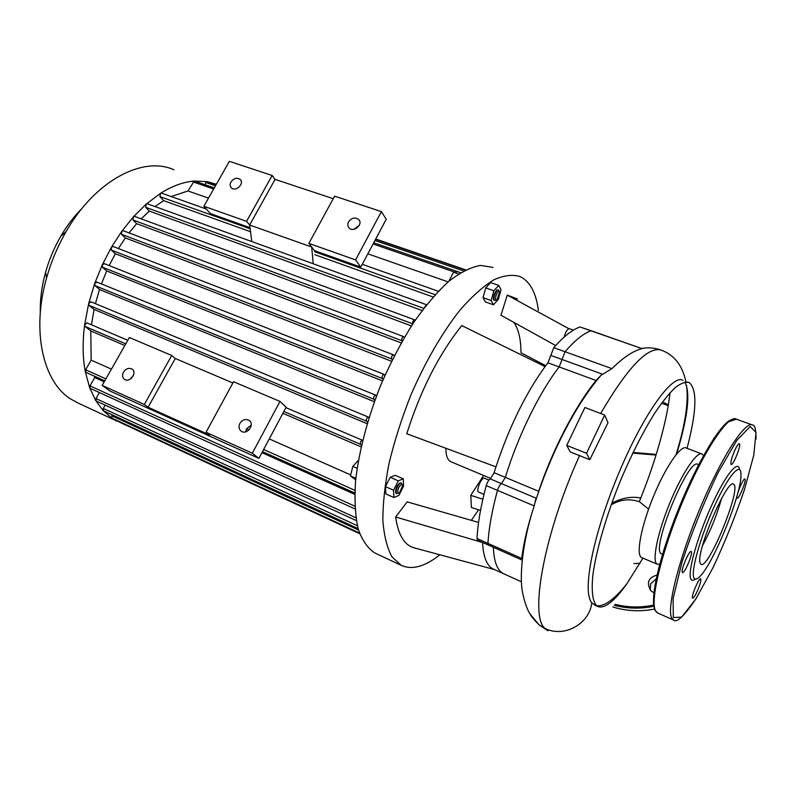 <?xml version="1.0" encoding="UTF-8"?>
<svg xmlns="http://www.w3.org/2000/svg" width="796" height="796" viewBox="0 0 796 796"><rect width="100%" height="100%" fill="white"/><g stroke="black" fill="none" stroke-linecap="round" stroke-linejoin="round"><path stroke-width="1.19" d="M251.805 241.556L249.645 225.019L246.571 221.348L203.885 206.244L210.353 213.577L249.994 227.696M313.226 263.765L311.694 247.039L249.645 225.019L275.078 179.389L333.225 198.682M175.269 358.479L148.106 407.234L144.345 404.467L171.697 355.474L175.269 358.479L232.89 382.975M311.694 247.039L314.48 250.641L360.757 267.118L355.593 259.914L308.888 243.387L311.694 247.039M206.025 432.308L252.322 453.213L279.983 401.433L233.566 381.732L206.025 432.308L209.527 434.984L148.106 407.234M279.983 401.433L286.162 407.174L258.889 458.397L109.967 391.025L102.167 385.423L144.345 404.467M171.697 355.474L129.37 337.504L102.167 385.423M239.855 423.432C242.472 419.641 245.556 418.636 249.108 420.417C255.267 424.338 247.009 435.531 241.188 431.134C238.84 429.193 238.392 426.626 239.855 423.432M123.489 372.1C125.967 368.578 128.813 367.573 131.997 369.085C137.628 372.498 129.828 383.224 124.524 379.344C122.355 377.573 122.007 375.165 123.489 372.1M133.499 375.234L130.574 378.936M251.247 425.154L246.481 428.885L245.636 431.85M252.322 453.213L258.889 458.397M246.571 221.348L272.162 175.498L275.078 179.389M360.757 267.118L386.229 219.298L381.393 211.607L334.609 196.144L308.888 243.387M203.885 206.244L229.367 161.349L272.162 175.498M381.393 211.607L355.593 259.914M348.548 221.875C347.404 224.233 347.593 226.263 349.116 227.964C353.683 232.999 363.653 224.104 358.658 219.437C354.996 216.99 351.633 217.805 348.548 221.875M230.949 181.986C229.755 184.324 229.915 186.284 231.407 187.866C235.735 192.274 244.86 183.418 240.143 179.399C236.86 177.369 233.795 178.234 230.949 181.986M353.772 229.318L359.115 225.626M451.322 461.919L450.735 461.67C447.531 459.988 445.899 455.521 445.85 448.257M545.061 366.608C525.509 393.702 509.142 427.124 495.958 466.864L406.756 433.75C420.547 390.279 438.885 354.22 461.77 325.564L545.061 366.608L547.937 362.817L559.17 366.936L565.06 351.742C574.861 340.399 583.498 333.425 590.97 330.808L590.97 330.808C583.498 333.425 574.861 340.399 565.06 351.742L559.17 366.936C539.33 392.498 517.728 436.536 505.351 477.391L501.49 483.64L505.351 477.391L494.127 472.715L490.256 478.923C488.635 479.968 487.291 482.197 486.227 485.61C480.844 505.768 477.769 523.41 477.013 538.524L477.58 540.245M482.555 542.464L482.555 542.514C483.341 556.941 486.844 565.747 493.062 568.941L494.008 569.369M482.555 542.514L395.652 517.002L407.204 501.868L478.555 522.435M494.386 569.538L414.666 547.966C404.557 545.558 398.219 535.24 395.652 517.002M480.515 510.435L471.411 507.49L470.774 495.381L483.62 475.471M482.844 499.221L470.774 495.381M591.328 330.778L580.035 326.987C572.433 329.534 563.687 336.439 553.797 347.683L547.937 362.817M495.958 466.864L494.127 472.715M568.851 328.678L507.281 295.117L517.519 299.017M545.758 365.672L521.012 352.807C520.932 339.295 518.544 329.156 513.858 322.39M555.688 345.554L500.963 315.246L507.281 295.117M499.57 291.873L497.211 299.465C493.202 302.51 497.51 288.58 499.57 291.873M499.361 291.605L498.614 290.122C496.336 288.729 492.286 299.614 494.764 300.48L496.605 299.813M494.336 300.331L494.177 300.281C491.699 299.405 495.749 288.53 498.037 289.923L498.455 290.062M493.45 304.778L485.381 301.933L483.033 297.664L491.152 300.51L493.838 290.759L498.793 285.396L501.032 289.754L498.356 299.386L493.45 304.778L491.152 300.51M483.033 297.664L485.699 287.933L493.838 290.759M485.699 287.933L490.674 282.6L498.793 285.396M458.595 273.943L453.531 272.202L449.113 280.779M460.605 272.68L457.909 271.754L453.531 272.202M398.816 487.52C400.746 484.336 402 483.789 402.557 485.888L399.542 492.684C397.423 493.46 397.174 491.739 398.816 487.52M402.239 484.854L401.483 483.192C400.308 482.883 398.985 484.067 397.512 486.764C395.95 490.266 395.721 492.545 396.846 493.62L398.746 493.062M396.348 493.401L396.269 493.361C395.144 492.296 395.363 490.008 396.935 486.515C398.408 483.819 399.731 482.625 400.905 482.933L401.403 483.152M403.572 486.127L398.895 495.391L393.881 497.49L393.552 490.217L398.298 480.834L403.303 478.844L403.572 486.127M393.552 490.217L385.443 486.645L385.821 493.918L393.881 497.49M385.443 486.645L390.189 477.292L398.298 480.834M390.189 477.292L395.234 475.341L403.303 478.844M355.683 479.819L350.429 475.928L355.842 478.326M358.409 460.257L352.837 466.406L350.429 475.928M357.115 468.277L352.837 466.406M478.555 509.808L471.322 520.345M439.87 554.782C424.935 566.682 412.039 570.215 401.204 565.349L391.921 556.762C387.075 547.867 384.06 535.778 382.866 520.485C382.856 503.54 384.936 484.436 389.095 463.173C394.448 441.113 401.572 418.736 410.477 396.03C424.855 362.488 442.307 332.38 460.197 309.843C472.068 296.321 483.341 286.291 494.017 279.724C504.117 275.257 512.942 274.262 520.485 276.729C530.146 281.744 536.116 292.978 538.394 310.42M536.544 360.887L536.325 362.299M492.953 267.426L480.436 265.396C470.824 267.157 460.267 272.481 448.765 281.346C436.934 292.241 425.044 306.241 413.104 323.355C401.433 341.952 390.766 362.27 381.105 384.279C367.692 417.82 358.807 451.78 355.543 481.281C354.389 499.928 355.265 515.828 358.19 528.992C362.17 540.305 367.712 548.295 374.797 552.961L375.901 553.479M573.448 330.111L569.458 328.708C567.478 328.848 565.667 331.683 564.026 337.205M488.943 480.058L484.535 478.207C481.819 476.406 475.58 490.963 478.605 492.067L478.704 492.117M486.227 485.61L497.48 490.366C498.555 486.943 499.888 484.704 501.49 483.64C499.888 484.704 498.555 486.943 497.48 490.366C491.998 510.594 488.824 528.265 487.948 543.389C488.824 528.265 491.998 510.594 497.48 490.366L534.206 505.908L535.997 498.137L490.256 478.923M488.485 545.101L487.948 543.389L488.485 545.101M521.44 581.826L503.4 573.627C497.321 570.513 493.968 561.717 493.341 547.27C493.968 561.717 497.321 570.513 503.4 573.627L493.062 568.941M650.213 590.005L650.64 583.767L656.262 578.801M621.009 479.331L622.522 475.71M657.078 575.03C648.193 577.727 646.153 582.99 650.949 590.821L653.944 592.831M682.272 572.244L682.48 572.513C684.49 574.254 693.575 552.354 691.187 551.538C689.406 549.767 680.809 569.717 682.272 572.244M734.658 450.616C731.534 458.068 730.35 462.685 731.106 464.456C733.017 466.207 741.643 444.576 739.365 443.74C738.439 443.561 736.867 445.85 734.658 450.616M745.116 479.53L744.907 479.083C743.325 477.5 735.255 497.54 737.235 498.127C738.638 499.56 745.862 482.515 745.116 479.53M697.485 590.751C700.241 584.214 701.296 580.254 700.659 578.861C699.017 577.279 690.56 597.587 692.629 598.154C693.585 598.194 695.207 595.726 697.485 590.751M739.524 469.531C738.24 459.033 725.007 475.57 711.176 506.405C697.316 537.111 687.684 571.707 690.699 578.642C691.515 580.692 693.067 580.841 695.346 579.09M693.784 577.498C694.639 579.687 696.361 579.647 698.928 577.359C712.34 566.503 742.001 493.749 740.947 474.366C740.996 461.262 728.648 475.103 714.818 505.251C700.958 535.24 690.828 570.603 693.784 577.498M702.54 545.648C710.579 530.673 716.907 515.002 721.494 498.634M700.191 563.14L700.977 564.274C708.321 570.225 742.001 487.63 733.633 484.247C727.604 477.202 695.167 553.538 700.191 563.14M424.447 307.425L426.517 304.788M129.022 232.92L136.663 223.656L132.972 219.985L412.786 323.843C412.547 321.753 413.154 320.41 414.607 319.813L415.074 320.4M402.169 341.176L401.791 340.668C401.522 338.569 402.139 337.215 403.632 336.608L404.318 337.464M109.151 265.575L115.321 253.745L111.341 250.083L391.572 358.916C391.304 356.827 391.921 355.464 393.443 354.847L394.249 355.822M391.572 358.916L392.249 359.782M384.936 375.354L384.09 374.389C382.548 375.015 381.921 376.379 382.199 378.468L383.105 379.553M376.468 395.99L375.682 395.144C374.12 395.781 373.483 397.144 373.772 399.224L374.816 400.408M368.956 417.671L368.359 417.074C366.777 417.731 366.14 419.084 366.439 421.154L367.533 422.308M362.598 440.417L362.389 440.238C360.807 440.904 360.16 442.258 360.459 444.287L361.454 445.282M355.046 493.142L354.837 491.61M77.938 402.975L70.416 398.836C43.153 381.752 31.273 331.086 46.596 277.874C51.203 261.566 57.71 246.123 66.128 231.556C95.391 180.175 143.26 155.688 173.946 169.807M82.018 208.393C74.078 216.303 66.993 225.596 60.775 236.263C54.227 247.586 49.163 259.595 45.591 272.272C41.76 286.092 39.999 299.455 40.307 312.37M121.251 422.965L111.719 418L103.191 410.617L95.789 400.677L89.699 387.841L85.262 371.523C82.655 357.454 82.446 341.942 84.615 324.977L88.674 303.545L94.684 283.535L102.296 264.829L111.331 247.447L121.679 231.437L133.3 216.91L146.235 204.075L160.633 193.249C172.264 185.975 183.478 181.906 194.254 181.04L207.179 181.627L216.343 184.294M104.216 381.791L94.754 377.543L94.336 376.13M354.737 494.376L261.934 452.665M111.42 369.115L91.142 360.15L90.814 330.927L124.813 345.514M282.888 413.313L361.095 446.864M350.688 474.913L269.257 438.914M248.989 429.949L246.501 428.855M131.639 378.06L131.091 377.821M91.46 324.818L94.087 309.445L367.115 423.701M95.43 303.654L99.52 289.505L374.339 401.731M101.45 283.943L106.674 270.948L382.518 380.916M115.321 253.745L391.513 361.275M118.365 248.551L125.32 237.944L401.184 342.907M136.663 223.656L411.423 325.922M141.161 218.84L149.369 211.099L422.109 310.51M154.991 206.552L163.648 200.642L250.521 231.696M314.838 254.7L433.054 296.968M171.17 196.552L187.975 190.96L208.492 198.124M367.832 253.825L448.128 281.893M204.721 184.582L207.179 181.627L216.124 184.682M187.975 190.96L194.254 181.04L214.313 187.876M90.814 330.927L85.033 326.41L84.615 324.977L87.023 322.957M99.52 289.505L94.943 285.615L94.684 283.535L96.943 282.162M94.087 309.445L89.033 305.316L88.674 303.545L91.033 301.863M106.674 270.948L102.445 267.207L102.296 264.829L104.435 263.765M111.341 250.083L111.331 247.447L113.082 246.501L393.383 354.827M85.819 372.309L85.63 369.782L91.142 360.15M111.818 418.059L112.206 414.855M103.43 410.786L103.301 408.418L105.152 405.144M354.976 508.923L90.127 388.349L89.998 385.901L94.754 377.543M96.147 400.995L95.998 398.587L99.41 392.577M125.32 237.944L121.519 234.303L121.679 231.437L123.241 230.74L403.562 336.589M132.972 219.985L133.3 216.91L134.653 216.432L414.537 319.793M149.369 211.099L145.708 207.318L146.235 204.075L147.359 203.796L426.298 304.649M163.648 200.642L159.906 196.622L160.633 193.249L161.518 193.13L206.333 209.02M121.271 422.975L120.773 422.218M648.601 509.082L639.297 501.649C629.686 498.644 620.88 499.42 612.9 503.987L611.248 504.574M596.662 605.766C604.393 606.671 614.422 599.408 626.741 583.975L642.939 558.135M682.998 380.408C672.948 373.404 643.566 413.641 618.761 473.252C593.786 532.683 581.617 591.309 591.796 602.791L595.308 605.388M591.796 602.791C589.518 624.104 563.847 638.054 544.962 628.402L538.822 624.651L529.718 613.477M701.515 453.81L686.321 448.048C680.978 444.526 665.526 466.854 653.297 496.813C641.009 526.733 635.805 554.902 641.526 557.528L641.974 557.727M687.048 448.327C696.649 411.651 697.415 389.771 689.346 382.657C685.704 381.533 681.028 383.155 675.316 387.513C669.078 393.493 662.192 402.079 654.66 413.273C642.79 432.258 631.268 455.004 620.104 481.52C605.985 516.435 595.965 551.31 592.841 575.448C591.209 592.612 592.821 602.95 597.687 606.462C604.462 609.109 614.144 601.617 626.741 583.975M662.551 401.851L668.361 404.885L666.849 413.164C661.138 441.044 651.954 470.535 639.297 501.649M596.065 380.478L559.17 366.936C539.33 392.498 517.728 436.536 505.351 477.391L538.673 491.291C552.195 450.397 575.269 406.159 596.065 380.478L601.099 375.205L611.955 368.647C623.139 357.523 633.158 350.857 641.994 348.628L591.448 330.818M477.013 538.524L521.738 558.434C523.201 545.777 526.445 531.141 531.459 514.544L534.206 505.908M570.264 451.949L589.806 459.71L608.005 422.716L604.701 415.005L584.891 407.502L566.722 445.422L570.264 451.949M676.64 453.969C687.933 416.676 690.659 392.707 684.819 382.05M589.806 459.71L586.533 453.252L604.701 415.005M566.722 445.422L586.533 453.252M703.485 455.69L702.181 454.068C697.167 450.655 681.953 473.252 669.665 503.39C657.307 533.489 651.765 561.687 657.158 564.185L659.784 564.125M698.649 464.745L698.082 464.526C688.898 455.67 649.974 550.842 661.556 553.857L661.924 554.006M602.532 374.22L550.762 355.384M611.955 368.647L553.797 347.683M580.035 326.987L641.994 348.628M612.95 606.99C626.621 611.189 640.581 611.845 654.839 608.97M653.834 606.263C640.501 609.049 627.357 608.731 614.383 605.318M633.019 452.496L656.242 454.436L633.049 452.446M656.043 455.053L632.721 453.113M615.199 604.353C627.865 607.567 640.69 607.806 653.665 605.06M673.317 617.587L681.684 617.079L695.903 598.91L713.047 567.608C724.977 542.066 735.474 515.977 744.549 489.351L753.792 455.063L756.011 432.367L750.17 426.556L736.698 440.516L717.952 472.874C704.012 502.067 691.983 531.957 681.873 562.553L673.108 598.572L673.317 617.587M756.101 438.974C755.981 429.382 754.897 424.775 752.837 425.154C745.882 419.81 722.231 455.601 700.629 506.972C678.958 558.265 666.342 608.821 671.764 618.154L673.695 620.114M696.57 597.836C684.391 616.014 676.64 623.387 673.336 619.945L657.347 612.86L655.317 610.801C651.247 601.905 654.382 580.732 664.71 547.3L674.63 518.922L681.485 501.769L697.883 466.247L713.843 438.457L727.116 422.198L736.449 419.213C728.927 413.681 704.808 449.034 683.286 500.057C661.695 551.011 649.655 601.468 655.635 611.01L657.904 613.109M731.375 419.731C721.047 422.835 697.674 461.372 678.63 508.714C659.516 556.036 649.645 599.945 654.939 609.328M205.905 182.503L215.497 185.796M374.926 240.501L463.62 270.939M193.13 181.936L213.666 189.01M373.075 243.984L454.596 272.093M85.033 326.41L125.768 343.842M283.854 411.502L360.459 444.287M94.943 285.615L373.772 399.224M89.033 305.316L366.439 421.154M102.445 267.207L382.199 378.468M85.63 369.782L105.888 378.856M263.635 449.481L354.897 490.336M111.709 415.731L358.489 530.037M103.301 408.418L357.344 525.698M89.998 385.901L354.827 506.176M95.998 398.587L355.882 517.788M121.519 234.303L401.791 340.668M145.708 207.318L423.741 308.35M159.906 196.622L250.143 228.78M314.579 251.745L435.084 294.689M668.361 404.885L670.083 392.667M685.844 381.413C682.49 365.881 674.69 355.603 662.461 350.568C649.188 344.887 628.591 365.852 600.672 413.472M579.717 455.282C544.245 533.002 529.24 616.084 544.962 628.402M668.242 405.642L661.556 403.194M249.108 420.417L249.755 420.965M240.81 180.234L240.143 179.399M359.553 220.781L358.658 219.437M490.873 478.515L450.735 461.67M494.177 300.281L494.764 300.48M396.269 493.361L396.846 493.62M401.204 565.349L374.797 552.961M483.978 494.366L478.605 492.067M521.639 559.887L477.53 540.215M654.521 609.059C640.372 611.855 626.512 611.169 612.94 607M736.449 419.213L751.683 424.736M45.591 272.272L46.596 277.874M60.775 236.263L66.128 231.556M76.307 402.209L117.38 421.293M362.349 440.218L285.913 407.651M127.778 340.29L86.854 322.858M375.632 395.124L96.734 282.033M368.319 417.054L90.843 301.744M384.04 374.369L104.216 263.615M460.625 272.67L373.732 242.76M465.72 269.854L375.712 239.029M465.322 270.053L375.563 239.307M362.25 264.312L438.278 291.266M359.702 533.708L121.211 422.945M85.779 372.289L104.773 380.816M262.501 451.601L354.777 493.022M96.117 400.985L356.329 520.624M103.4 410.776L358.081 528.614M111.798 418.049L359.454 533.012M611.736 503.241C621.855 497.908 631.536 496.177 640.76 498.037M640.054 563.269L633.974 563.618M547.887 630.721L538.822 624.651M660.123 349.703C654.103 347.792 647.994 347.355 641.805 348.399M601.099 375.205C587.189 391.433 573.956 412.159 561.389 437.402C551.031 458.406 542.305 479.948 535.22 502.017M531.459 514.544C522.196 546.583 519.549 576.941 522.425 591.806C526.365 611.607 531.609 617.686 539.36 625.059M676.033 454.705C680.61 440.089 683.863 426.338 685.814 413.452C687.356 402.05 687.595 392.707 686.5 385.413M594.493 605.02L597.687 606.462M687.495 382L689.346 382.657M641.526 557.528L657.158 564.185M661.556 553.857L662.57 554.275"/></g></svg>
